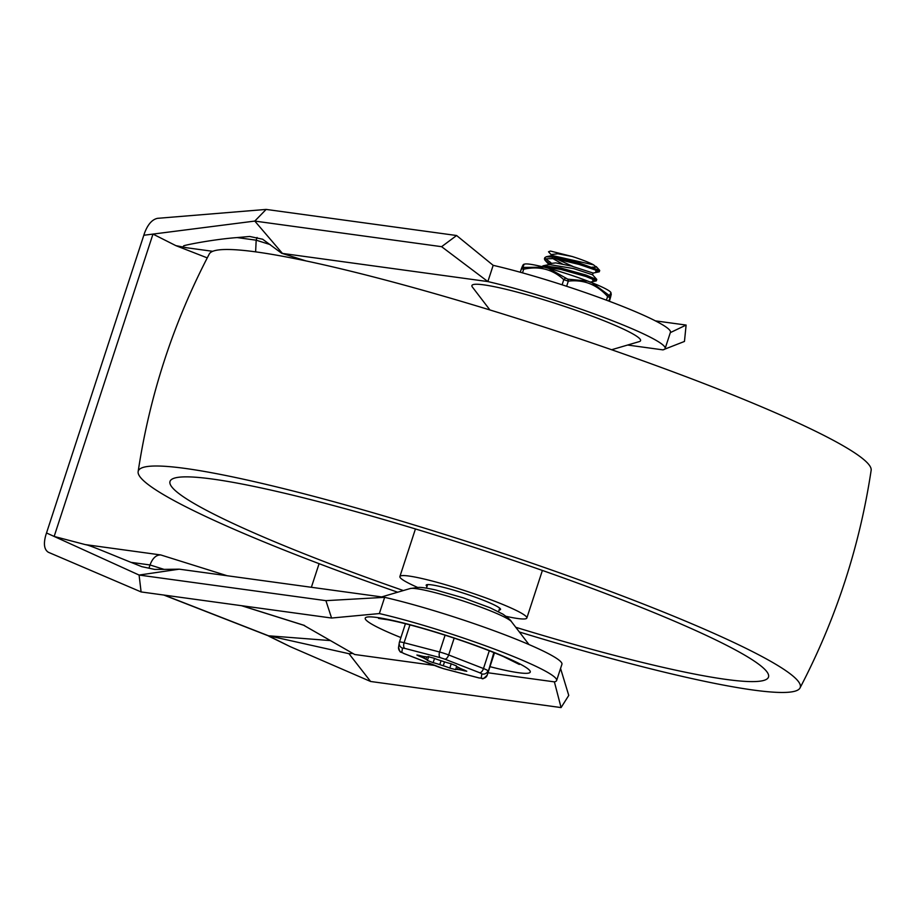<?xml version="1.0" encoding="UTF-8"?>
<svg xmlns="http://www.w3.org/2000/svg" width="917" height="917" viewBox="0 0 917 917"><rect width="100%" height="100%" fill="white"/><g stroke="black" fill="none" stroke-linecap="round" stroke-linejoin="round"><path stroke-width="1.38" d="M487.982 672.769L554.395 681.87L561.078 707.58L370.606 681.48L290.253 646.657L269.839 636.524A10.511 7.966 101.3 0 0 268.566 635.802A17.171 8.299 111.3 0 1 267.638 635.561L348.976 653.706L352.415 653.466M303.687 625.256L354.707 654.497L434.326 665.41M303.917 625.337L304.57 625.486M303.619 625.234L354.707 654.497M304.478 625.463L303.367 625.096M227.164 575.738L160.762 554.945C156.154 554.831 152.577 558.166 150.021 564.964L164.097 569.388L179.251 569.17L139.086 575.051L141.103 591.935L48.349 552.263C44.176 549.604 43.351 543.85 45.85 534.989L46.515 532.972L54.149 536.445L152.979 234.087L143.82 235.256L46.515 532.972M89.855 545.523L86.118 544.801C89.224 545.03 111.519 554.533 131.005 562.35L141.78 566.66L154.732 569.423L141.78 566.66M306.106 260.944L281.668 253.264L262.652 239.234L249.699 236.471L237.159 237.572C214.578 239.245 187.435 244.541 183.87 245.745C182.552 246.765 183.652 247.452 187.16 247.819L175.869 245.641L152.979 234.087L254.788 221.077L266.136 209.42L157.495 218.338C152.073 219.507 147.74 224.482 144.473 233.239L143.82 235.256M255.625 251.866L256.175 240.185L270.251 244.61M611.605 349.744L639.275 341.605A88.72 8.964 -161.9 0 0 586.146 313.946A88.72 8.964 -161.9 0 0 484.107 284.9A88.72 8.964 -161.9 0 0 472.404 287.067L489.93 309.969M670.327 332.619L686.111 325.065L684.46 341.445L662.911 349.87A113.628 11.474 -161.9 0 0 665.134 348.517A113.628 11.474 -161.9 0 0 604.521 317.695A113.628 11.474 -161.9 0 0 487.867 281.576L493.174 265.334L456.609 235.52L441.604 246.684L487.867 281.576L282.447 253.424L254.788 221.077L441.604 246.684M665.134 348.517L670.442 332.286A113.628 11.474 -161.9 0 0 609.828 301.452A113.628 11.474 -161.9 0 0 493.174 265.334M379.351 613.565L331.587 618.035L325.902 600.658L384.659 597.334L379.351 613.565A113.628 11.474 -161.9 0 1 496.017 649.683A113.628 11.474 -161.9 0 1 556.619 680.517A113.628 11.474 -161.9 0 1 554.395 681.87M556.619 680.517L561.926 664.275A113.628 11.474 -161.9 0 0 501.324 633.452A113.628 11.474 -161.9 0 0 384.659 597.334L179.251 569.17M561.078 707.58L568.758 695.418L560.562 668.459M686.111 325.065L655.368 320.858M662.911 349.87L627.618 345.033M281.668 253.264L282.447 253.424M331.587 618.035L141.103 591.935M325.902 600.658L139.086 575.051L54.149 536.445L85.338 544.618M456.609 235.52L266.136 209.42M257.058 237.48L256.175 240.185L237.159 237.572M207.253 257.883L175.869 245.641M149.139 567.669L150.021 564.964L131.005 562.35M154.732 569.423L164.097 569.388M319.093 563.668L311.367 587.281M267.638 635.561L163.788 595.041M370.606 681.48L348.976 653.706M397.68 592.21A348.208 35.167 18.1 0 1 298.862 555.885A348.208 35.167 18.1 0 1 138.135 471.647A348.208 35.167 18.1 0 1 480.153 545.798A348.208 35.167 18.1 0 1 800.014 687.968A348.208 35.167 18.1 0 1 519.354 631.985M138.146 471.636C149.7 395.112 173.416 322.566 209.282 253.986A348.208 35.167 18.1 0 1 550.922 329.272A348.208 35.167 18.1 0 1 871.15 470.306C859.584 546.841 835.868 619.388 800.002 687.968M403.342 590.548A314.818 31.797 18.1 0 1 170.012 481.425A314.818 31.797 18.1 0 1 212.538 479.064A314.818 31.797 18.1 0 1 553.948 574.535A314.818 31.797 18.1 0 1 768.503 677.044A314.818 31.797 18.1 0 1 515.778 627.297M417.648 587.43A66.781 6.74 18.1 0 1 399.892 576.529A66.781 6.74 18.1 0 1 408.902 576.036A66.781 6.74 18.1 0 1 481.322 596.279A66.781 6.74 18.1 0 1 526.839 618.024A66.781 6.74 18.1 0 1 506.069 616.327M427.013 586.422A39.11 3.955 18.1 0 1 426.187 585.126A39.11 3.955 18.1 0 1 431.471 584.84A39.11 3.955 18.1 0 1 473.883 596.692A39.11 3.955 18.1 0 1 500.544 609.438A39.11 3.955 18.1 0 1 499.112 609.977M596.738 279.57L585.963 275.054L560.596 267.947L543.196 265.77L541.924 266.572M543.357 266.985L560.791 269.392L586.055 276.521L596.371 280.808L592.749 280.27M599.684 270.458L579.716 263.145L554.59 257.196L546.2 256.771L544.813 257.746M544.973 258.33L550.842 262.652M548.962 263.122L544.985 260.21L544.423 258.846L554.659 258.571L579.922 264.635L598.102 270.962L599.133 271.833L595.729 271.26M562.43 264.004L552.24 258.227M546.2 256.771L552.275 255.534L593.551 264.853L596.359 267.202L592.141 267.145M551.633 254.502L557.868 253.78L572.093 256.473A22.627 2.281 18.1 0 1 593.528 264.841M572.919 266.446L556.424 258.869M553.547 257.035L551.988 255.602M552.412 269.392L549.329 267.271M543.196 265.77L549.26 264.532L573.583 268.555L592.565 274.791L593.139 273.06L571.612 266.113L555.805 262.892L548.595 263.695M582.249 279.032L590.17 282.012M551.426 255.018L548.526 251.774L550.452 251.052L572.093 256.473M577.515 263.936L595.018 269.667M455.772 669.662A9.537 0.963 18.1 0 1 455.669 669.444A9.537 0.963 18.1 0 1 457.411 669.444A20.277 2.052 -161.9 0 0 459.199 669.685A9.537 0.963 18.1 0 1 464.357 670.843L466.787 671.255L464.472 670.121A9.537 0.963 18.1 0 1 459.463 667.966A20.277 2.052 -161.9 0 0 457.789 667.083A9.537 0.963 18.1 0 1 456.219 665.971A9.537 0.963 18.1 0 1 456.379 665.868L450.534 663.587A9.537 0.963 18.1 0 1 443.897 661.661A20.277 2.052 -161.9 0 0 440.435 660.538A9.537 0.963 18.1 0 1 433.856 658.165L427.907 656.618A9.537 0.963 18.1 0 1 427.998 656.836A9.537 0.963 18.1 0 1 426.267 656.836A20.277 2.052 -161.9 0 0 424.479 656.595A9.537 0.963 18.1 0 1 419.321 655.437L416.891 655.025L419.207 656.159A9.537 0.963 18.1 0 1 424.204 658.314A20.277 2.052 -161.9 0 0 425.889 659.197A9.537 0.963 18.1 0 1 427.448 660.297A9.537 0.963 18.1 0 1 427.299 660.412L433.133 662.682A9.537 0.963 18.1 0 1 439.782 664.619A20.277 2.052 -161.9 0 0 443.243 665.742A9.537 0.963 18.1 0 1 449.823 668.103L455.772 669.662M521.372 268.887L520.271 272.246L521.36 268.899A2.384 2.27 20.9 0 1 521.406 268.773L523.699 269.208C539.334 265.815 552.687 269.3 563.783 279.674L568.311 281.141C583.659 279.364 596.761 284.476 607.616 296.478L609.816 297.635A2.384 2.27 -159.1 0 0 609.438 295.583L591.923 282.7A45.793 4.631 18.1 0 1 610.871 292.466L611.238 294.437L609.404 301.292L610.802 296.306L608.705 301.028M567.761 279.158L548.492 268.314A45.793 4.631 18.1 0 1 587.728 281.072L567.761 279.158A2.384 1.158 84.5 0 1 568.311 281.141L566.637 286.276M591.923 282.7L587.728 281.072M548.492 268.314L544.217 267.191L522.862 267.432L524.02 264.428M522.862 267.432A2.384 2.27 20.9 0 0 521.406 268.773L521.406 268.773C522.621 265.414 523.492 263.947 523.997 264.348L524.364 264.188A45.793 4.631 18.1 0 1 544.217 267.191M606.412 300.168L607.616 296.478A2.384 0.963 -43.1 0 0 608.303 294.987M610.974 292.695L609.438 295.583M522.507 272.865L523.699 269.208A2.384 1.02 -101.3 0 1 524.065 267.604M562.098 284.809L563.783 279.674A2.384 1.215 -48 0 1 565.411 278.401M164.281 595.11L268.566 635.802L330.097 640.559M304.444 625.44L241.767 605.724M212.721 251.315L187.16 247.819M489.965 666.67A86.817 8.769 -161.9 0 0 511.904 660.034A86.817 8.769 -161.9 0 0 387.134 619.25A86.817 8.769 -161.9 0 0 400.912 637.556M528.971 644.548L511.445 621.646A53.851 5.445 -161.9 0 0 471.544 603.81A53.851 5.445 -161.9 0 0 416.776 588.737A53.851 5.445 -161.9 0 0 410.174 588.542L381.667 596.921M443.908 668.745A4.768 2.442 -75.4 0 1 443.645 668.711A4.768 2.442 -75.4 0 1 443.358 668.608L438.819 667.129A4.768 2.304 111.3 0 1 438.532 667.049A4.768 2.304 111.3 0 1 438.326 666.934M403.491 653.34A4.768 2.304 -68.7 0 0 403.732 653.477A4.768 2.304 -68.7 0 0 404.007 653.546L401.806 652.388A4.768 4.745 -171 0 1 398.563 647.196M405.44 623.72L399.434 642.095A4.768 4.745 9 0 0 402.494 648.078L404.821 648.399A4.768 2.442 -75.4 0 1 404.099 642.737A9.537 0.963 -161.9 0 0 399.434 642.083L405.44 623.72M489.288 650.761L483.477 668.539L448.665 654.956L454.167 638.14M399.434 642.083L398.574 647.138C400.293 654.257 400.179 651.013 403.744 653.477L443.622 668.711L479.121 677.984C483.763 677.846 481.012 681.193 487.191 675.176L494.492 652.835L487.191 675.153A4.768 4.745 -171 0 1 481.184 678.19L478.846 677.869A4.768 2.442 104.6 0 0 479.144 677.984A4.768 2.442 104.6 0 0 479.431 678.018M487.191 675.153L493.85 652.572M479.671 672.734L481.872 673.88A4.768 4.745 9 0 0 487.878 670.843A9.537 0.963 -161.9 0 0 483.477 668.539A4.768 2.304 111.3 0 1 479.671 672.734L444.86 659.151A4.768 2.304 -68.7 0 0 448.665 654.956A9.537 0.963 -161.9 0 0 439.598 652.01L404.099 642.737L409.933 624.878M445.089 635.183L439.598 652.01A4.768 2.442 104.6 0 0 440.32 657.672L444.86 659.151M404.821 648.399L440.32 657.672M401.806 652.388L402.494 648.078M438.819 667.129L404.007 653.546M478.846 677.869L443.358 668.608M481.872 673.88L481.184 678.19M419.424 655.472L419.207 656.159M426.646 656.893L425.889 659.197M424.204 658.314L424.766 656.618M434.52 658.44L433.133 662.682M439.782 664.619L441.054 660.733M444.516 661.868L443.243 665.742M449.823 668.103L451.233 663.77M457.411 669.444L458.122 667.255M459.715 668.103L459.199 669.685M464.357 670.843L464.575 670.155M303.882 625.314L241.469 605.69M160.762 554.945L85.201 544.583M519.331 664.447L503.548 656.618C489.002 650.336 471.246 643.745 450.27 636.856C424.663 628.581 403.938 622.895 388.086 619.8L378.572 618.425M511.445 621.646C510.815 620.259 507.972 617.76 502.894 614.149L490.022 607.742L463.429 597.895L435.735 589.986C426.898 588.061 421.144 587.201 418.473 587.419L410.174 588.542M290.116 646.588L268.796 636.18M526.839 618.024L542.394 570.443M399.892 576.529L415.435 528.949M427.62 584.576L426.451 588.141M499.708 608.143L498.55 611.708M596.348 280.74L596.761 279.49M599.282 271.776L599.707 270.481M544.457 258.846L544.881 257.551M551.186 255.763L551.598 254.49M548.251 264.738L548.653 263.511M549.157 264.795L544.985 260.21M593.07 273.071L599.133 271.833M590.17 282.115L596.256 280.889M599.626 270.32L596.21 266.56M596.749 279.387L592.565 274.791M427.448 660.297L428.675 656.549M455.669 669.444L456.643 666.453"/></g></svg>
